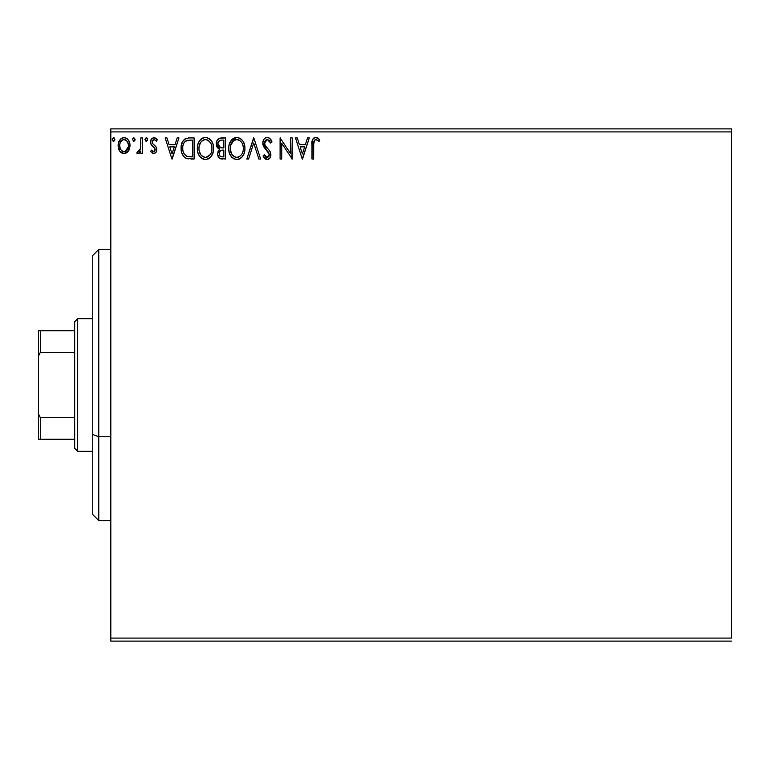 <?xml version="1.0" encoding="UTF-8"?>
<svg xmlns="http://www.w3.org/2000/svg" width="770" height="770" viewBox="0 0 770 770"><rect width="100%" height="100%" fill="white"/><g stroke="black" fill="none" stroke-linecap="round" stroke-linejoin="round"><path stroke-width="1.16" d="M110.813 131.901L731.5 131.901L731.5 638.099L110.813 638.099L110.813 131.901L110.813 641.112L731.5 641.112L110.813 641.112L110.813 638.099L731.5 638.099L731.5 131.901L110.813 131.901L110.813 128.888L110.813 131.901M128.436 151.064L129.639 148.446L129.928 144.221L128.561 140.361L126.675 138.388L124.057 137.657L121.448 138.398L118.455 142.874L118.137 146.319L118.984 149.813L120.524 152.094L122.757 153.442L125.366 153.442L127.608 152.085L130.015 145.597C130.053 141.218 128.07 138.571 124.057 137.657C120.053 138.581 118.07 141.228 118.118 145.597L119.687 151.074L124.057 153.615L128.436 151.064M140.823 137.926L142.45 137.926L140.823 137.926L140.458 148.928L139.562 150.959L137.541 151.449L136.771 153.086L138.966 153.365L140.823 151.074L140.823 153.345L142.45 153.345L142.45 137.926L142.45 153.345L142.45 137.926L140.823 137.926L140.573 148.398L136.771 153.086L138.003 153.615L140.823 151.074L140.823 153.345L142.45 153.345L140.823 153.345M153.692 153.615L156.05 152.267L156.753 148.957L155.877 146.579L152.566 143.499L152.306 141.17L154.164 139.553L156.397 141.18L157.321 139.745L155.925 138.263L153.981 137.657L151.401 139.158L150.564 142.113L151.286 144.818L155.059 148.918L154.269 151.517L152.932 151.555L151.517 150.102L150.564 151.421L153.692 153.615C155.79 153.182 156.82 151.834 156.782 149.573L156.262 147.195L152.566 143.499L152.181 142.036L154.164 139.553L156.397 141.18L157.321 139.745L153.981 137.657C151.69 138.148 150.545 139.63 150.564 142.113L151.093 144.5L154.77 148.244L155.155 149.649L153.596 151.719L151.517 150.102L150.564 151.421L153.692 153.615M181.142 147.282L181.114 148.206C180.873 142.123 183.568 138.696 189.199 137.926L185.098 138.831L182.442 141.901L181.21 146.358L181.576 152.277L183.597 156.464L185.888 158.264L194.098 159.024L194.098 137.926L189.199 137.926C183.568 138.696 180.873 142.123 181.114 148.206C180.873 152.537 182.461 155.887 185.888 158.264L194.098 159.024L194.098 137.926L194.098 159.024L190.893 159.024M221.25 137.926L225.466 137.926L219.642 138.186L216.948 140.746L216.466 145.588L217.448 147.725L219.594 149.313L218.083 151.315L217.689 154.809L219.556 158.322L225.466 159.024L225.466 137.926L225.466 159.024L225.466 137.926L221.25 137.926C217.948 138.436 216.293 140.438 216.274 143.913L219.594 149.313L217.621 153.798C217.65 157.119 219.267 158.861 222.482 159.024L222.039 159.015M248.594 159.024L246.823 159.024L253.58 137.926L246.823 159.024L248.594 159.024L253.725 143.018L258.845 159.024L260.616 159.024L253.859 137.926L260.616 159.024L253.859 137.926L246.823 159.024L248.594 159.024L253.725 143.018L258.845 159.024L260.616 159.024L258.845 159.024M290.627 137.926L290.627 153.625L280.088 137.926L280.088 159.024L281.704 159.024L281.704 143.287L292.253 159.024L292.253 137.926L290.627 137.926L292.253 137.926L290.627 137.926L290.627 153.625L280.088 137.926L280.088 159.024L281.704 159.024L281.704 143.287L292.253 159.024L292.253 137.926L291.907 159.024M313.611 144.991L314.458 140.265L316.422 139.64L319.011 141.449L319.829 139.822L318.097 138.157L315.844 137.387L313.669 138.148L312.408 140.102L311.994 159.024L313.611 159.024L313.611 144.991C313.12 142.412 313.871 140.592 315.864 139.553L319.011 141.449L319.829 139.822L315.844 137.387C312.63 138.484 311.34 140.948 311.994 144.779L311.994 159.024L313.611 159.024L313.688 142.546M307.519 137.926L309.29 137.926L302.523 159.024L309.29 137.926L307.519 137.926L305.353 144.693L299.434 144.693L297.258 137.926L295.497 137.926L302.254 159.024L309.29 137.926L307.519 137.926L305.353 144.693L299.434 144.693L297.258 137.926L295.497 137.926L302.254 159.024L295.497 137.926L297.258 137.926M267.228 137.387L265.323 137.926L263.908 139.322L262.782 143.095L263.821 146.849L269.211 153.99L268.749 156.531L267.614 157.35L265.746 156.82L264.312 154.693L263.051 155.992L264.611 158.37L267.123 159.563L269.991 157.917L270.838 153.808L269.721 150.91L264.938 145.193L264.639 141.68L265.592 140.246L267.354 139.553L269.452 140.833L270.655 143.066L271.974 141.998L269.654 138.302L267.228 137.387C264.293 138.032 262.811 139.938 262.782 143.095L269.269 154.731L267.142 157.398L264.312 154.693L263.051 155.992L267.123 159.563C269.664 159.015 270.915 157.378 270.886 154.645L270.058 151.43L264.938 145.193L264.399 143.124L267.354 139.553L270.655 143.066L271.974 141.998C271.271 139.418 269.683 137.888 267.228 137.387M230.653 141.208L236.794 137.387C231.298 138.764 228.603 142.46 228.709 148.485C228.603 154.568 231.337 158.264 236.919 159.563C242.377 158.129 245.053 154.404 244.927 148.379L244.475 144.635L242.974 141.18L240.375 138.446L237.266 137.406L234.917 137.666L231.789 139.726L229.152 144.722L228.738 147.532L229.152 152.277L230.663 155.781L233.291 158.514L235.966 159.496L238.787 159.265L241.915 157.176L243.994 153.702L244.927 148.379L244.822 150.275M213.569 148.379L213.117 144.635L211.606 141.18L209.007 138.446L205.426 137.387L201.846 138.475L199.266 141.237L197.784 144.722L197.341 148.485L197.784 152.277L199.295 155.781L201.923 158.514L205.552 159.563L208.631 158.726L211.153 156.445L213.117 152.142L213.569 148.389C213.637 142.383 210.932 138.716 205.426 137.387C199.93 138.764 197.236 142.46 197.341 148.485C197.236 154.568 199.969 158.264 205.552 159.563C211.019 158.129 213.685 154.404 213.569 148.379M177.187 137.926L178.958 137.926L172.191 159.024L178.958 137.926L177.187 137.926L175.021 144.693L169.102 144.693L166.926 137.926L165.165 137.926L171.922 159.024L178.958 137.926L177.187 137.926L175.021 144.693L169.102 144.693L166.926 137.926L165.165 137.926L171.922 159.024L165.165 137.926L166.926 137.926M147.59 139.418L146.233 137.657L144.885 139.418L146.233 141.18L147.59 139.418L146.233 137.657L144.885 139.418L146.233 141.18L147.59 139.418M135.145 139.418L133.797 137.657L132.469 139.11L133.489 141.131L134.384 141.006L135.125 139.726L133.797 137.657L132.45 139.418L133.797 141.18L135.125 139.726M114.865 139.418L113.517 137.657L112.189 139.11L113.209 141.131L114.104 141.006L114.846 139.726L113.517 137.657L112.17 139.418L113.517 141.18L114.846 139.726M731.5 128.888L110.813 128.888L731.5 128.888L731.5 131.901L731.5 128.888M313.611 159.024L311.994 159.024M312.091 141.959L312.014 143.335M312.418 140.082L312.678 139.447M313.053 138.812L313.65 138.167M314.17 137.801L314.67 137.58M318.356 138.35L317.019 137.589M319.829 139.822L319.011 141.449L317.991 140.583L318.52 141.016M317.769 140.41L315.459 139.601M315.084 139.755L314.285 140.487M313.765 141.882L313.708 142.373M314.15 137.811L313.669 138.148M302.398 153.933L300.127 146.858L304.66 146.858L302.398 153.933L300.127 146.858L304.66 146.858L302.398 153.933M281.704 159.024L280.088 159.024L280.453 137.926M267.671 137.416L269.529 138.196M268.335 137.56L268.922 137.801M270.28 138.927L271.974 141.998L270.655 143.066L270.126 141.921M268.961 140.275L269.452 140.833M267.979 139.659L266.718 139.63M266.102 139.89L265.592 140.246M264.861 141.18L264.639 141.68M264.457 142.392L265.207 145.665M264.707 144.702L264.938 145.193M265.496 146.108L265.871 146.608M266.16 146.974L266.68 147.561M266.872 147.782L267.623 148.562M268.191 149.139L268.74 149.736M269.991 157.917L270.684 156.329M269.462 158.553L268.971 158.966M268.48 159.255L267.614 159.525M266.401 159.477L265.756 159.236M265.159 158.88L264.62 158.379M263.051 155.992L264.312 154.693L264.822 155.588M264.322 154.703L264.707 155.405M265.486 156.541L265.987 157.013M266.17 157.128L267.614 157.35M268.749 156.531L269.154 155.675M268.759 156.512L269.105 155.819M269.154 155.655L269.269 154.731M269.009 153.278L268.191 151.883M268.172 151.863L266.285 149.9M265.592 149.178L264.36 147.676M264.36 147.667L263.735 146.704M263.378 145.953L263.061 145.049M263.032 144.972L262.859 144.173M263.484 140.034L263.898 139.341M263.927 139.293L264.524 138.581M265.342 137.917L266.738 137.416M268.287 152.008L268.701 152.614M244.822 150.256L244.687 151.199M244.475 152.162L244.244 152.97M243.984 153.702L243.57 154.683L243.994 153.702M243.551 154.712L243.051 155.636M242.521 156.435L241.905 157.186M241.337 157.744L240.49 158.418L241.337 157.754M239.48 158.995L238.806 159.265M233.82 158.822L233.291 158.514M231.818 157.273L229.585 153.644M230.644 155.752L229.556 153.548M229.527 153.49L229.162 152.287M228.709 148.485L228.738 147.532M228.815 146.56L228.911 145.905M229.152 144.722L229.527 143.509M244.908 147.436L244.927 148.379C245.004 142.383 242.3 138.716 236.794 137.387M237.738 137.455L238.652 137.647M240.587 138.59L241.799 139.659M241.828 139.697L242.954 141.16M243.869 142.864L244.244 143.846M244.706 145.674L244.822 146.464M242.974 141.18L241.809 139.678M233.214 138.475L231.789 139.726M235.928 139.63L236.467 139.562M242.733 152.21L243.089 150.824M238.758 157.003L236.852 157.398C232.424 156.281 230.249 153.317 230.326 148.485L230.413 150.015L230.326 148.485C230.23 143.624 232.396 140.641 236.852 139.553C241.231 140.65 243.387 143.595 243.31 148.389L243.224 146.877L243.31 148.389C243.407 153.23 241.251 156.233 236.852 157.398L237.227 157.388M231.876 154.308L230.413 150.015M232.521 155.184L233.368 156.031L232.521 155.184M236.092 157.34L234.35 156.724M235.351 157.167L235.861 157.292M234.629 140.063L235.341 139.774M230.692 145.424L233.435 140.823M232.299 141.988L231.298 143.692M230.413 146.954L230.682 145.453M242.386 143.759L242.829 144.924M239.027 140.034L240.837 141.41M239.711 140.429L239.066 140.053M237.603 139.601L238.344 139.774M237.738 157.311L238.363 157.147M243.291 149.159L243.224 149.919M218.276 156.772L220.056 158.601M217.891 155.79L217.689 154.828M218.093 151.295L218.314 150.814M218.353 150.737L218.699 150.208M218.834 148.918L218.16 148.456M217.438 147.715L217.102 147.205M217.073 147.157L216.591 146.059M216.332 142.835L216.948 140.746M220.461 158.764L221.462 158.966M221.972 159.015L222.482 159.024M218.218 145.636L217.891 143.913C218.045 141.334 219.402 140.053 221.981 140.092L223.839 140.092L223.839 147.936L220.441 147.686L223.021 147.936L220.441 147.686L217.91 143.461L217.977 144.837M219.951 156.05L219.277 154.366L219.546 152.065L220.807 150.497L223.011 150.102L221.75 150.189M219.392 152.527L219.248 153.759C219.325 151.305 220.586 150.083 223.011 150.102L223.839 150.102L223.839 156.859L222.155 156.859C220.22 156.772 219.248 155.742 219.248 153.759L219.902 155.983M221.25 156.772L220.634 156.56M220.634 150.602L219.546 152.065M219.874 147.455L218.247 145.703M217.977 142.999L219.537 140.564M218.998 140.987L218.488 141.642M218.247 142.132L218.016 142.816M219.392 154.963L219.277 154.366M223.011 150.102L223.839 150.102L223.839 156.859L222.155 156.859M213.463 150.227L213.319 151.199M213.117 152.123L212.876 152.97M212.616 153.711L212.212 154.664M212.193 154.712L211.683 155.646M211.144 156.454L209.132 158.418M208.651 158.716L208.131 158.986M204.608 159.506L203.675 159.313M202.452 158.822L201.952 158.533M200.479 157.292L199.315 155.8M199.276 155.752L198.188 153.548M198.169 153.499L197.794 152.296M197.37 149.438L197.37 147.532M197.447 146.56L197.544 145.905M197.447 146.589L197.871 144.385M198.564 142.537L199.266 141.256L198.564 142.546M199.286 141.208L200.412 139.736M201.846 138.475L200.421 139.726M202.856 137.926L203.54 137.666M203.578 137.657L204.445 137.464M206.399 137.455L207.284 137.647M209.209 138.59L211.606 141.18M210.47 139.707L211.596 141.16M212.501 142.854L212.876 143.846M213.338 145.674L213.454 146.473M209.122 158.418L209.969 157.754M198.217 153.644L199.295 155.781M204.57 139.63L205.099 139.562M207.659 140.034L209.469 141.41M211.365 152.21L211.942 148.389C212.039 153.23 209.892 156.233 205.484 157.398L204.724 157.34L205.484 157.398C201.057 156.281 198.881 153.317 198.968 148.485C198.862 143.624 201.037 140.641 205.484 139.553C209.863 140.65 212.019 143.595 211.942 148.389L211.721 150.824M209.921 154.963L205.869 157.388M200.508 154.308L199.045 150.015M198.968 148.485L199.045 146.954L198.968 148.485M201.153 155.184L202.01 156.031L201.153 155.184M204.724 157.34L202.982 156.724M203.983 157.167L204.493 157.292M203.261 140.063L203.973 139.774M199.045 146.954L200.489 142.633L202.067 140.823M200.931 141.988L199.93 143.692M211.942 148.389L211.856 146.877L211.942 148.389M211.019 143.759L211.461 144.924M210.403 142.623L207.698 140.053M206.235 139.601L206.976 139.774M206.37 157.311L207.005 157.147M207.39 157.003L209.575 155.386M188.332 158.89L187.206 158.697M187.1 158.678L186.513 158.514M185.214 157.888L184.656 157.504M181.585 152.316L181.884 153.326M181.566 152.239L181.345 151.161M181.229 150.314L181.171 149.698M188.265 137.965L189.199 137.926M186.311 138.311L185.57 138.59M185.156 138.802L184.049 139.64M181.758 143.624L181.518 144.529M184.117 153.933L186.744 156.272C183.866 154.452 182.528 151.767 182.74 148.215L182.788 149.399L182.74 148.215C182.538 144.914 183.751 142.383 186.388 140.631L185.435 141.199L190.729 140.092L187.447 140.323L192.471 140.092L192.471 156.859L186.744 156.272L184.444 154.423L183.144 151.584L183.578 152.874M184.001 142.825L185.435 141.199M184.29 142.402L184.848 141.719M187.88 156.589L187.303 156.454M190.228 156.839L189.045 156.762M182.904 146.002L183.087 145.126M172.066 153.933L169.795 146.858L174.328 146.858L172.066 153.933L169.795 146.858L174.328 146.858L172.066 153.933M153.442 153.596L152.739 153.413M150.564 151.421L151.517 150.102L151.921 150.67M152.085 150.862L151.517 150.102M153.249 151.68L153.942 151.671M155.068 150.352L154.269 147.609M155.155 149.649L154.963 148.649M154.019 147.368L153.143 146.656M151.286 144.818L150.853 143.932M151.026 139.813L151.392 139.168M154.789 137.763L156.647 138.86M157.032 139.322L156.185 140.872M154.164 139.553L152.98 140.044M152.691 140.39L152.219 141.593M152.306 141.18L152.21 142.421M152.181 142.036L152.739 143.74M156.618 150.978L156.252 151.921M156.041 152.267L155.655 152.758M155.598 152.826L156.05 152.267M147.503 140.063L146.743 141.054M146.233 141.18L145.655 141.016M147.195 138.186L147.484 138.735M147.503 138.802L146.82 137.83M139.755 152.758L139.226 153.211M138.003 153.615L136.771 153.086L137.541 151.449L139.562 150.959M140.313 149.447L140.766 146.425M140.823 144.163L140.823 143.114M140.727 147.08L140.458 148.928M135.077 140.024L134.384 141.006M133.797 141.18L133.21 141.006M127.599 152.094L126.598 152.903M123.729 153.605L124.394 153.605M122.834 153.461L123.402 153.577M121.564 152.932L120.524 152.094M119.013 149.89L118.513 148.572M118.474 148.427L118.253 147.426M118.118 145.597L118.137 144.904M118.195 144.211L118.301 143.538M118.455 142.874L118.917 141.574M118.965 141.459L119.562 140.361M120.37 139.303L121.073 138.658M122.7 137.84L123.364 137.705M124.769 137.705L126.376 138.225M127.098 138.696L127.887 139.447M128.561 140.361L129.071 141.276M129.668 142.874L129.129 141.401L129.668 142.845M130.015 145.597L129.986 146.329M129.649 148.446L128.869 150.362M127.916 139.476L126.675 138.388M120.178 148.302L119.735 145.578C119.658 142.315 121.102 140.313 124.066 139.553C127.021 140.313 128.465 142.325 128.388 145.578C128.465 148.86 127.021 150.901 124.066 151.719L124.066 151.719C121.111 150.901 119.668 148.851 119.735 145.578L119.793 146.608M124.066 139.553L123.036 139.707L125.077 139.707L124.066 139.553L127.098 141.218M127.377 141.651L128.33 144.558M128.33 146.627L127.368 149.544L126.001 151.084L124.066 151.719L125.087 151.555M123.547 151.68L121.371 150.381L120.293 148.62M122.642 139.861L120.746 141.651L123.046 139.707M126.405 140.467L125.731 139.986M124.904 151.613L128.282 147.003M114.797 140.024L114.104 141.006M113.517 141.18L112.93 141.006M113.517 137.657L114.095 137.83M240.846 141.42L241.761 142.623M242.954 145.395L243.224 146.877M242.165 153.577L241.79 154.241M239.711 156.464L239.056 156.859M233.984 156.493L233.377 156.031M222.366 147.927L221.722 147.898M221.394 147.869L220.749 147.773M221.981 140.092L223.839 140.092L223.839 147.936L223.021 147.936M211.586 145.395L211.856 146.877M210.797 153.577L210.422 154.241M202.616 156.493L202.01 156.031M190.729 140.092L192.471 140.092L192.471 156.859L191.412 156.859M183.144 151.584L182.923 150.583M186.648 140.535L187.447 140.323M119.735 145.578L119.793 144.558M119.976 143.547L120.746 141.651M125.077 139.707L125.991 140.15M128.157 147.638L127.368 149.544M123.046 151.555L122.132 151.084M98.762 436.773L98.762 249.413L98.762 436.773L110.813 436.773L98.762 436.773L98.762 520.587L98.762 436.773L92.737 434.472L98.762 436.773M92.737 255.438L92.737 434.472L92.737 255.438L98.762 249.413L110.813 249.413M92.737 514.562L92.737 434.472L92.737 514.562L98.762 520.587L110.813 520.587M74.661 417.59L74.661 448.275L77.674 451.287L77.674 318.713L74.661 321.725L74.661 417.59L74.661 321.725L77.674 318.713L77.674 451.287L92.737 451.287L77.674 451.287L74.661 448.275L74.661 417.59L40.309 417.59L38.5 413.923L38.5 356.077L40.309 352.41L74.661 352.41L40.309 352.41L40.309 330.763L38.5 330.763L38.5 356.077L38.5 330.763L40.309 330.763L40.309 352.41L38.5 356.077L38.5 439.237L74.661 439.237L40.309 439.237L40.309 417.59L40.309 439.237L38.5 439.237L38.5 413.923L40.309 417.59L74.661 417.59M92.737 318.713L77.674 318.713L92.737 318.713M74.661 330.763L40.309 330.763L74.661 330.763"/></g></svg>
